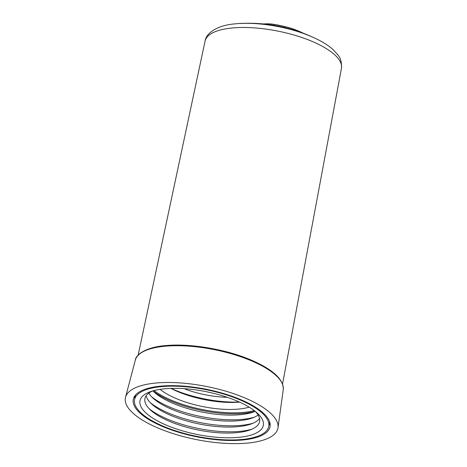 <?xml version="1.0" encoding="UTF-8"?>
<svg xmlns="http://www.w3.org/2000/svg" width="467" height="467" viewBox="0 0 467 467"><rect width="100%" height="100%" fill="white"/><g stroke="black" fill="none" stroke-linecap="round" stroke-linejoin="round"><path stroke-width="0.7" d="M303.41 33.274A146.288 100.837 80.6 0 0 286.277 26.923A152.75 152.75 0 0 0 273.779 24.342L284.631 26.526L284.45 27.448L273.598 25.271L273.785 24.348A149.242 73.564 -66.6 0 0 273.779 24.342A149.242 73.564 -66.6 0 0 263.534 23.963M239.688 23.525A64.866 22.556 11.3 0 1 311.641 36.706M239.332 402.023A60.996 21.208 11.3 0 1 173.66 389.531A60.996 21.208 11.3 0 1 171.126 388.392M239.513 402.105A54.3 18.884 11.3 0 1 176.905 391.241A54.3 18.884 11.3 0 1 170.922 388.398M249.174 407.148A54.3 18.884 11.3 0 1 175.504 398.263A54.3 18.884 11.3 0 1 160.064 389.344M254.287 410.604A62.882 21.867 11.3 0 1 170.583 399.869A62.882 21.867 11.3 0 1 154.017 390.57M255.186 411.304A62.882 21.867 11.3 0 1 170.385 400.867A62.882 21.867 11.3 0 1 152.919 390.867M255.215 411.328A58.486 20.338 11.3 0 1 253.499 412.005A58.486 20.338 11.3 0 1 172.305 403.039A58.486 20.338 11.3 0 1 154.209 392.163A58.486 20.338 11.3 0 1 152.878 390.879M254.258 417.218A62.882 21.867 11.3 0 1 169.188 406.856A62.882 21.867 11.3 0 1 151.501 396.687M258.152 415.011A58.486 20.338 11.3 0 1 252.303 417.994A58.486 20.338 11.3 0 1 171.109 409.028A58.486 20.338 11.3 0 1 153.013 398.153A58.486 20.338 11.3 0 1 148.751 393.15M253.061 423.207A62.882 21.867 11.3 0 1 167.992 412.846A62.882 21.867 11.3 0 1 150.304 402.677M259.553 418.409A58.486 20.338 11.3 0 1 251.106 423.983A58.486 20.338 11.3 0 1 169.912 415.023A58.486 20.338 11.3 0 1 151.816 404.148A58.486 20.338 11.3 0 1 146.153 395.747M251.865 429.202A62.882 21.867 11.3 0 1 166.795 418.841A62.882 21.867 11.3 0 1 149.107 408.672M255.402 411.48A58.486 20.338 11.3 0 1 249.909 429.979A58.486 20.338 11.3 0 1 168.715 421.012A58.486 20.338 11.3 0 1 150.613 410.137A58.486 20.338 11.3 0 1 152.651 390.949M237.721 401.311A62.882 21.867 11.3 0 1 257.183 413.003A62.882 21.867 11.3 0 1 241.544 437.036A62.882 21.867 11.3 0 1 165.598 424.83A62.882 21.867 11.3 0 1 150.421 391.667A62.882 21.867 11.3 0 1 237.721 401.311M162.417 425.869A68.421 23.788 11.3 0 1 134.56 399.664A68.421 23.788 11.3 0 1 173.053 386.162A68.421 23.788 11.3 0 1 240.896 400.272A68.421 23.788 11.3 0 1 268.753 426.476A68.421 23.788 11.3 0 1 230.26 439.972A68.421 23.788 11.3 0 1 162.417 425.869M270.084 423.627A69.723 24.243 11.3 0 1 269.033 425.058M241.643 400.026A69.723 24.243 11.3 0 1 270.031 426.733A69.723 24.243 11.3 0 1 230.803 440.486A69.723 24.243 11.3 0 1 161.67 426.108A69.723 24.243 11.3 0 1 133.282 399.408A69.723 24.243 11.3 0 1 172.51 385.654A69.723 24.243 11.3 0 1 241.643 400.026M157.064 427.614A77.761 27.039 11.3 0 1 125.53 397.277A77.761 27.039 11.3 0 1 169.883 382.496A77.761 27.039 11.3 0 1 246.249 398.526A77.761 27.039 11.3 0 1 278.005 427.743A77.761 27.039 11.3 0 1 234.889 443.65A77.761 27.039 11.3 0 1 157.064 427.614M284.45 27.448A147.619 101.753 -99.4 0 1 285.611 27.728A154.022 154.022 0 0 1 312.867 37.226M227.301 397.312A48.872 16.993 11.3 0 1 185.113 389.081A5.429 1.886 -168.7 0 0 185.638 388.783M134.846 398.246A69.723 24.243 11.3 0 1 134.426 396.518M286.277 26.923A146.288 100.837 80.6 0 0 284.631 26.526M252.449 361.26A75.432 26.228 -168.7 0 0 178.371 345.714A75.432 26.228 -168.7 0 0 135.348 360.051C135.757 354.471 146.848 346.899 165.727 345.592C190.554 343.152 227.225 349.479 252.25 360.524C273.312 369.823 283.65 379.519 283.253 389.601A75.432 26.228 -168.7 0 0 252.449 361.26M138.15 355.136L205.066 41.102A69.548 24.179 11.3 0 1 205.077 41.049A69.548 24.179 11.3 0 1 244.375 27.489A69.548 24.179 11.3 0 1 313.123 41.826A69.548 24.179 11.3 0 1 341.47 68.305A69.548 24.179 11.3 0 1 341.459 68.357L282.553 383.991M205.077 41.049C206.081 32.953 217.739 25.224 234.738 23.893C256.879 21.4 289.33 26.876 311.857 36.782C320.858 40.664 328.021 45.019 333.35 49.852L337.915 54.948C340.618 57.955 341.803 62.403 341.47 68.305M134.56 399.664L135.477 395.088M135.348 360.051L125.53 397.277M273.89 25.317A154.022 154.022 0 0 0 243.412 23.35M283.253 389.601L278.005 427.743M268.753 426.476L269.669 421.899"/></g></svg>
